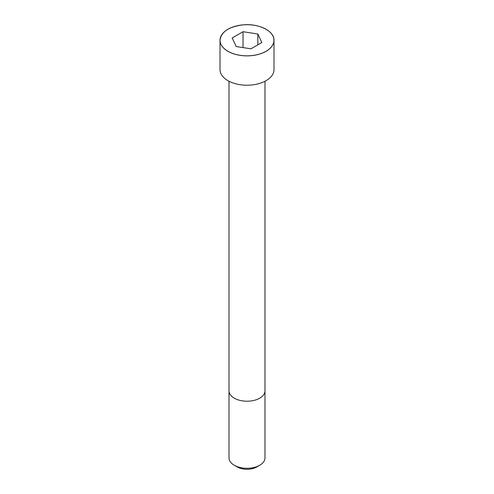 <?xml version="1.0" encoding="UTF-8"?>
<svg xmlns="http://www.w3.org/2000/svg" width="494" height="494" viewBox="0 0 494 494"><rect width="100%" height="100%" fill="white"/><g stroke="black" fill="none" stroke-linecap="round" stroke-linejoin="round"><path stroke-width="0.74" d="M227.932 29.27A26.985 15.58 0 0 0 220.015 40.292L220.015 69.642A26.985 15.58 0 0 0 236.675 84.036A26.985 15.58 0 0 0 266.081 80.658A26.985 15.58 0 0 0 273.985 69.642L273.985 40.292A26.985 15.58 0 0 0 266.068 29.27M259.721 465.255L259.721 465.255A17.988 10.386 0 0 0 264.988 457.907L264.988 390.834A17.988 10.386 0 0 1 259.721 398.176A17.988 10.386 0 0 1 240.115 400.43A17.988 10.386 0 0 1 229.012 390.834L229.012 457.907A17.988 10.386 0 0 0 234.28 465.255A17.988 10.386 0 0 0 259.721 465.255L256.75 466.966L259.721 465.255M234.28 465.255L237.25 466.966A13.795 7.966 0 0 0 256.75 466.966M232.186 37.976L236.157 46.529L250.971 48.82L261.814 42.558L257.843 34.006L243.029 31.715L232.186 37.976M257.843 34.006L257.843 44.849M243.029 31.715L243.029 47.591M266.081 51.308A26.985 15.58 0 0 0 273.985 40.292C274.491 31.085 258.615 23.199 242.924 24.879C228.741 26.769 221.102 31.906 220.015 40.292A26.985 15.58 0 0 0 236.675 54.686A26.985 15.58 0 0 0 266.081 51.308M266.056 51.271A26.954 15.561 0 0 0 253.978 25.237A26.954 15.561 0 0 0 220.966 44.293A26.954 15.561 0 0 0 266.056 51.271M229.012 81.257L229.012 390.834M264.988 81.257L264.988 390.834"/></g></svg>
